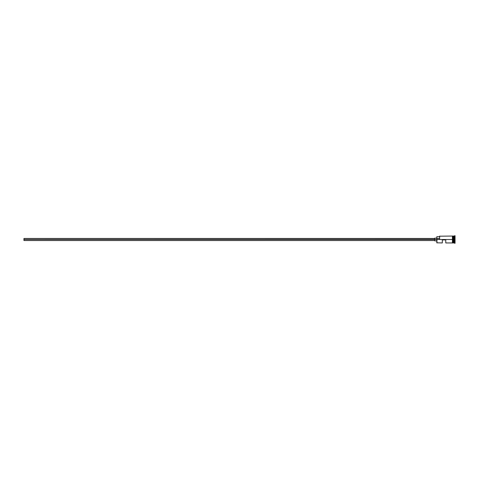 <?xml version="1.0" encoding="UTF-8"?>
<svg xmlns="http://www.w3.org/2000/svg" width="479" height="479" viewBox="0 0 479 479"><rect width="100%" height="100%" fill="white"/><g stroke="black" fill="none" stroke-linecap="round" stroke-linejoin="round"><path stroke-width="0.72" d="M436.95 239.5L436.818 242.805L436.818 239.404L23.95 239.5L23.95 240.53L23.95 239.5L434.752 239.5L434.752 240.877L434.752 239.5L436.818 239.5L436.818 238.488L439.566 238.488L436.818 238.488L436.818 236.716L436.95 242.943L436.95 239.5L452.433 239.5L436.95 239.5M455.05 243.212L453.535 242.871L453.535 239.5L453.469 242.943L453.469 236.057L453.607 242.871L453.673 236.057L453.673 242.943L453.673 239.5L454.361 239.5L454.361 242.943L454.361 239.5L453.673 239.5L453.673 236.057L454.361 236.057L454.361 239.5L454.361 236.057L454.709 235.716L454.709 239.5L454.361 239.5L454.709 239.5L454.709 243.284L454.709 239.5L455.05 239.5L454.709 239.5L454.709 235.716L455.05 235.716L455.05 243.284L455.05 235.716M442.321 242.943L442.321 239.913L445.763 239.913L445.763 242.943L445.763 239.913L442.321 239.913L442.321 242.943L436.818 242.805M452.781 242.943L453.469 242.943L453.469 239.5L452.433 239.5L452.433 242.973L452.781 242.973L452.781 236.027L452.433 236.027L452.433 239.5L453.469 239.5L453.469 236.057L452.781 236.057M439.566 239.404L439.704 236.057L439.566 239.404M452.781 242.907L452.781 236.027M452.433 236.027L452.433 242.973M434.752 238.123L434.752 239.5L434.752 238.123L436.818 238.123M23.95 238.47L23.95 239.5L23.95 238.47L434.752 238.47M434.752 240.53L23.95 240.53M436.818 240.877L434.752 240.877M452.433 242.943L445.763 242.943M452.433 236.057L439.566 236.195M436.818 236.716L439.566 236.716"/></g></svg>
